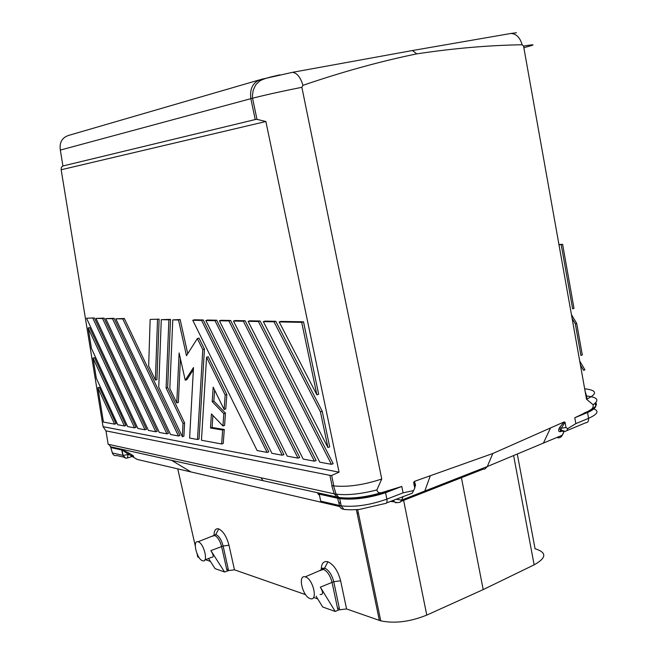 <?xml version="1.0" encoding="UTF-8"?>
<svg xmlns="http://www.w3.org/2000/svg" width="655" height="655" viewBox="0 0 655 655"><rect width="100%" height="100%" fill="white"/><g stroke="black" fill="none" stroke-linecap="round" stroke-linejoin="round"><path stroke-width="0.98" d="M594.838 403.529L595.919 405.56M595.919 405.723C595.649 407.934 592.832 410.21 587.478 412.552L574.787 417.759L575.843 423.621L588.517 418.365L587.461 411.708L590.466 409.899C595.657 407.181 597.417 404.774 595.755 402.678M121.183 449.273L128.126 454.169L129.199 453.211L121.183 449.273L110.621 446.923L112.365 452.933L123.074 455.413L128.593 454.447L132.466 456.339L128.061 457.82M403.022 496.498L401.703 500.084L487.312 466.54L484.921 469.021L483.046 469.209L401.04 501.378M415.09 485.478L415.565 485.101L414.443 481.376L492.806 453.506L487.312 466.54L562.408 435.157L563.767 432.243M584.661 388.775L584.702 388.783C597.155 390.257 597.761 393.745 586.528 399.255L523.558 46.071L522.15 44.761C488.687 45.293 453.547 48.331 416.744 53.874C380.268 61.357 342.336 71.845 302.954 85.338L301.873 87.295C282.534 91.143 266.094 94.787 252.552 98.217L60.326 150.085L62.913 165.977L61.349 167.295L61.169 169.751L265.873 121.519L256.981 119.341L255.229 119.554L62.913 165.977M595.485 402.948C597.417 405.527 594.74 408.45 587.461 411.708L574.787 417.759M403.079 492.838L386.884 499.135L385.574 492.724C368.56 498.185 353.266 500.15 339.683 498.627L337.743 498.275L337.128 497.342L339.282 497.726C353.061 499.266 368.544 497.26 385.729 491.717L385.574 492.716L401.793 486.468L403.079 492.838L413.551 490.579L414.762 488.155L413.616 482.408L414.443 481.376M415.565 485.101L415.065 486.419M585.087 391.199L586.569 396.021C597.532 397.151 599.726 400.058 593.135 404.741C593.446 407.132 592.554 408.851 590.466 409.899M585.938 395.972L586.651 396.34L586.643 399.206M561.433 431.268L561.261 431.506C559.026 432.087 558.232 431.293 558.879 429.123L560.786 429.303L561.327 428.173L565.994 427.568L565.028 422.221L561.327 428.173L559.534 427.617L564.102 421.935L492.806 453.506M564.053 431.629L561.458 436.566L559.837 437.646L557.872 437.892M559.534 427.617L558.879 429.123M338.275 610.1L335.221 611.459L320.344 587.167L333.747 581.689L339.658 609.78L338.275 610.1L337.579 608.47L339.331 608.004M401.793 486.468L381.93 492.535C379.229 493.362 377.542 492.494 376.871 489.94L381.75 479.001L301.873 87.295M565.028 422.221L564.102 421.935M565.994 427.568L567.639 428.697L575.843 423.621M587.535 411.561L583.851 413.19M593.135 404.741L586.512 399.255M381.75 479.001L381.742 479.01C363.705 484.962 347.74 487.271 333.837 485.92L331.725 485.543L334.255 493.837L336.097 494.148C347.191 495.467 360.782 494.058 376.871 489.94M394.13 499.97C393.008 501.419 394.244 502.311 397.814 502.647L400.156 502.229L401.703 500.084L395.98 499.249M255.229 119.554L250.84 98.668C249.58 88.376 253.092 81.924 261.378 79.32L292.466 72.337L412.47 50.525L510.925 33.462C516.255 33.741 519.996 37.507 522.15 44.761M412.47 50.525L416.744 53.874M562.203 431.113L561.982 431.088C560.344 431.539 559.959 430.957 560.819 429.328L560.934 431.317M335.221 611.459L322.694 606.997L316.062 596.222M133.022 456.314L133.276 456.412C133.939 456.257 132.744 455.282 129.674 453.489L128.593 454.447L128.126 454.169L127.455 458.025C125.301 458.533 123.844 457.665 123.074 455.413L121.945 449.608L129.641 453.481C136.043 457.542 132.768 455.88 133.301 456.347L132.662 456.306M292.466 72.337C296.993 72.901 300.481 77.241 302.954 85.338M310.11 598.588L310.396 598.678C318.199 601.372 313.115 578.938 305.451 576.949L305.197 576.875C297.501 574.41 302.487 596.394 310.11 598.588M320.09 594.47C323.275 594.879 323.357 592.439 320.344 587.167M339.061 472.165L331.643 475.464L329.891 475.342L105.971 430.875L103.072 426.675L339.061 472.165L265.873 121.519M103.072 426.675L61.169 169.751M203.255 319.959L194.42 319.796L192.766 320.27L257.128 450.558L267.093 452.4L201.593 320.434L203.255 319.959L268.771 451.803L267.093 452.4M114.035 318.314L105.725 318.6L159.312 432.431L166.91 433.839L112.513 318.731L114.035 318.314L168.441 433.332L166.91 433.839M116.058 423.687L99.306 387.31L97.857 387.744L103.449 422.082L114.609 424.145L116.058 423.687M187.756 353.675L180.133 319.534L172.781 319.886L169.825 388.464L176.768 402.956L179.118 352.947L185.234 380.203L193.487 367.561L189.614 438.048L197.474 439.497L202.788 349.598L197.335 338.545L186.478 355.698L178.504 319.992L172.781 319.886M197.474 439.497L199.046 438.965L204.434 349.107L198.989 338.062L197.335 338.545M185.234 380.203L186.831 379.703L193.364 369.723M176.768 402.956L178.34 402.457L180.428 358.776M179.978 435.452L124.335 318.502L115.779 318.788L170.57 434.519L178.43 435.968L179.978 435.452M94.402 317.953L86.542 318.232L137.861 428.452L144.992 429.778L146.483 429.287L94.402 317.953L86.542 318.232M282.248 455.209L283.942 454.603L216.682 320.205L207.52 320.041L205.842 320.516L271.899 453.293L282.248 455.209L214.996 320.696L205.842 320.516M182.352 436.697L183.908 436.181L184.595 422.925L167.655 387.539L170.521 319.353L161.277 319.665L158.756 387.154L182.352 436.697L183.032 423.441L166.1 388.022L168.908 319.812L161.277 319.665M245.101 320.737L235.219 320.549L233.499 321.048L303.2 459.089L314.384 461.161L316.119 460.522L245.101 320.737L243.365 321.237L233.499 321.048M299.72 457.501L230.625 320.467L221.112 320.287L219.417 320.778L287.242 456.134L298 458.132L299.72 457.501M124.417 425.963L125.883 425.496L94.484 357.655L93.026 358.072L96.31 378.254L117.728 424.727L124.417 425.963L93.026 358.072M221.644 443.984L222.651 430.032L210.492 428.01L211.418 413.911L222.946 425.955L223.838 413.657L212.22 401.662L213.17 387.162L224.133 409.506L225.778 408.974L226.835 394.506L208.2 356.738L206.554 357.237L201.47 440.242L221.644 443.984L223.257 443.427L224.28 429.483L212.097 427.469L212.891 415.45M222.946 425.955L224.575 425.414L225.476 413.117L213.849 401.138L214.586 390.044M275.788 321.302L265.103 321.106L263.343 321.621L327.918 447.529L329.686 446.89L322.227 411.25L275.788 321.302L274.019 321.826L263.343 321.621M159.124 319.149L150.151 319.452L148.669 365.973L155.382 380.064L156.938 379.597L159.124 319.149L150.151 319.452M134.545 427.838L136.027 427.363L89.604 327.59L88.13 327.991L91.463 348.452L127.643 426.561L134.545 427.838L88.13 327.991M316.889 394.867L318.674 394.269L303.519 321.81L280.954 321.392L279.177 321.924L316.889 394.867L301.709 322.35L279.177 321.924M157.29 431.277L104.063 318.133L95.982 318.412L148.415 430.409L155.775 431.776L157.29 431.277M331.438 464.321L333.19 463.666L260.141 321.007L249.866 320.819L248.13 321.327L319.787 462.168L331.438 464.321L258.389 321.523L248.13 321.327M414.762 488.155L415.049 486.673L413.616 482.408M523.558 46.071C536.044 44 536.158 44.524 523.885 47.651L523.836 47.668M561.22 244.741L572.634 308.832L574.001 308.366L562.612 244.323L559.002 244.872M572.134 318.551L575.311 323.873L580.936 355.46L582.295 354.969L576.678 323.398L571.438 314.621M580.412 364.982L583.589 370.345L584.94 369.838L579.708 360.995M517.442 454.816L535.069 548.808L536.24 549.111C546.941 552.828 546.237 558.068 534.144 564.839L483.193 589.59L426.773 615.102C409.981 621.824 394.646 623.74 380.752 620.842L379.351 620.391L356.361 509.656M339.356 503.073L340.592 502.975M333.567 485.887L336.097 494.148L338.848 497.456L263.015 480.672L261.083 477.798L334.255 493.837L337.128 497.342L318.641 493.231C317.266 493.109 317.536 493.739 319.444 495.106M483.193 589.59L461.423 477.692M259.175 79.967L68.939 135.323C62.135 137.452 59.269 142.372 60.326 150.085M125.768 458.156L122.944 455.381L121.683 449.985L111.276 447.66L108.894 444.426L108.165 444.385L105.971 430.875M337.743 498.275L319.239 494.148L320.729 501.173L341.198 505.848C345.259 511.539 344.145 508.837 346.904 509.672C349.328 509.631 349.254 510.065 359.415 509.426L384.927 503.564C386.679 503.646 387.334 502.172 386.884 499.135C369.96 505.095 354.723 507.33 341.198 505.848L339.683 498.627L338.848 497.456C351.162 498.987 365.523 497.35 381.93 492.535M321.212 570.104C321.277 563.48 323.521 560.696 327.942 561.769C333.788 564.618 338.021 570.972 340.633 580.821L346.577 608.953L339.658 609.78M523.591 46.3L523.885 47.651M510.925 33.462L516.418 32.75M318.641 493.231L319.648 496.072M346.577 608.953L379.351 620.391M317.7 598.875L313.573 597.434M305.582 594.642L234.482 569.825L228.579 570.595L224.567 572.003L210.885 550.609L223.118 546.024L228.579 570.595M210.46 561.441L205.482 559.706M198.997 557.446L197.802 557.028L197.073 553.835M110.4 446.726L171.585 460.334L190.949 471.936L339.863 506.577M357.057 513.004L358.449 513.332M214.021 535.61C214.07 530.37 215.651 528.135 218.778 528.913C223.265 531.197 226.663 536.642 228.988 545.238L234.482 569.825M208.56 558.494L215.061 568.614L224.567 572.003M204.827 559.968L211.614 557.29C213.948 557.495 213.702 555.268 210.885 550.609M227.367 570.873L226.728 569.441L228.276 569.039M198.228 541.816L198.047 541.767C192.202 539.876 196.762 559.124 202.518 560.737L202.722 560.803C208.642 562.858 204.008 543.265 198.228 541.816M201.593 320.434L192.766 320.27M112.513 318.731L105.725 318.6M114.609 424.145L97.857 387.744M178.504 319.992L180.133 319.534M202.788 349.598L204.434 349.107M178.43 435.968L122.796 318.928L115.779 318.788M122.796 318.928L124.335 318.502M144.992 429.778L92.92 318.355M214.996 320.696L216.682 320.205M168.908 319.812L170.521 319.353M166.1 388.022L167.655 387.539M183.032 423.441L184.595 422.925M314.384 461.161L243.365 321.237M298 458.132L228.914 320.958L219.417 320.778M228.914 320.958L230.625 320.467M224.133 409.506L225.181 395.039L226.835 394.506M212.22 401.662L213.849 401.138M223.838 413.657L225.476 413.117M210.492 428.01L212.097 427.469M222.651 430.032L224.28 429.483M225.181 395.039L206.554 357.237M327.918 447.529L320.451 411.864L322.227 411.25M320.451 411.864L274.019 321.826M155.382 380.064L157.528 319.591M301.709 322.35L303.519 321.81M155.775 431.776L102.565 318.535L95.982 318.412M102.565 318.535L104.063 318.133M258.389 321.523L260.141 321.007M558.944 244.536L562.612 244.323M576.678 323.398L575.311 323.873M592.243 408.376C599.603 410.562 598.367 413.894 588.517 418.365C588.804 421.149 587.912 422.598 585.832 422.721L566.902 430.597M430.343 475.718L424.776 491.045M338.995 502.843L340.51 502.59L339.003 502.835M386.507 502.942L412.322 493.15L413.551 490.579M337.415 497.407L339.536 505.521C340.199 507.993 341.64 509.205 343.834 509.172M550.527 427.944L543.404 443.099M337.579 608.47L331.995 582.156C330.202 575.458 327.344 571.201 323.406 569.359L319.927 570.652M123.934 457.198L116.795 455.528C114.6 456.019 113.118 455.151 112.365 452.933M385.787 491.561L390.388 489.924M129.674 453.489L129.199 453.211M426.773 615.102L403.619 500.371M534.144 564.839L513.757 456.355M332.044 485.609L329.891 475.342M261.083 477.798L108.894 444.426M132.146 456.445L137.214 459.433L190.949 471.936M393.524 501.73L390.323 501.452M320.524 570.399L322.145 568.286L324.798 568.18C328.925 570.227 331.905 574.73 333.747 581.689L340.633 580.821M392.894 500.453L395.923 502.868M564.864 431.416L562.539 431.317L560.844 429.221L561.302 430.089L565.224 431.432L566.952 430.54L567.639 428.697M263.015 480.672L171.585 460.334M344.08 499.053L339.511 498.037M195.264 545.869L177.742 468.865M133.276 456.412L132.76 456.298M212.998 536.003L215.921 534.455C219.081 536.101 221.48 539.957 223.118 546.024L228.988 545.238M212.425 536.224L214.676 535.479C217.681 536.944 219.982 540.596 221.562 546.426L226.728 569.441M586.913 399.091L586.757 396.963M586.651 396.34L585.996 396.275M380.752 620.842L357.671 509.574M333.837 485.92L331.643 475.464M256.981 119.341L252.552 98.217C252.478 96.58 252.118 97.21 253.149 90.537C256.416 82.866 255.712 85.044 258.938 81.695C262.213 78.543 274.658 76.078 279.914 74.842M327.942 561.769L324.356 568.597L305.197 576.875M218.778 528.913L215.544 534.824L198.047 541.767"/></g></svg>
